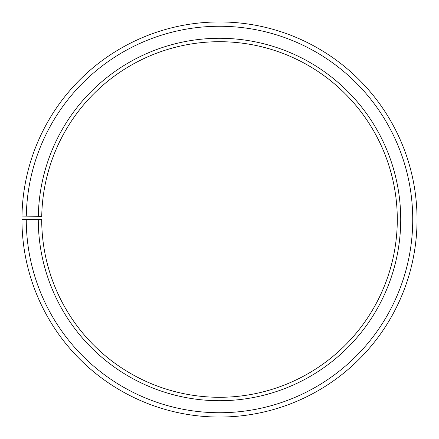 <?xml version="1.0" encoding="UTF-8"?>
<svg xmlns="http://www.w3.org/2000/svg" width="439" height="439" viewBox="0 0 439 439"><rect width="100%" height="100%" fill="white"/><g stroke="black" fill="none" stroke-linecap="round" stroke-linejoin="round"><path stroke-width="0.66" d="M397.295 219.495A177.795 177.795 0 0 0 221.053 41.71A177.795 177.795 0 0 0 41.732 216.394L38.308 216.334A181.219 181.219 0 0 1 221.08 38.286A181.219 181.219 0 0 1 400.719 219.495A181.219 181.219 0 0 1 219.5 400.714A181.219 181.219 0 0 1 38.281 219.495L41.705 219.495A177.795 177.795 0 0 0 219.5 397.29A177.795 177.795 0 0 0 397.295 219.495M26.296 216.125L21.977 216.048A197.55 197.55 0 0 1 221.223 21.955A197.55 197.55 0 0 1 417.05 219.495A197.55 197.55 0 0 1 219.5 417.045A197.55 197.55 0 0 1 21.95 219.495L26.263 219.495A193.237 193.237 0 0 0 219.5 412.731A193.237 193.237 0 0 0 412.737 219.495A193.237 193.237 0 0 0 221.185 26.269A193.237 193.237 0 0 0 26.296 216.125L38.308 216.334M26.263 219.495L38.281 219.495"/></g></svg>
